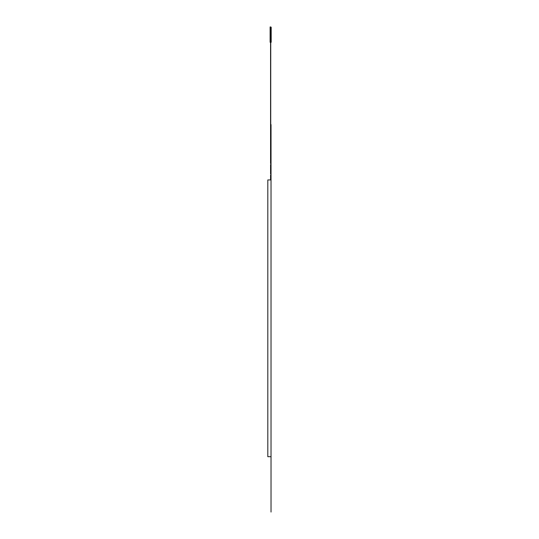 <?xml version="1.0" encoding="UTF-8"?>
<svg xmlns="http://www.w3.org/2000/svg" width="539" height="539" viewBox="0 0 539 539"><rect width="100%" height="100%" fill="white"/><g stroke="black" fill="none" stroke-linecap="round" stroke-linejoin="round"><path stroke-width="0.81" d="M270.571 163.546L270.571 42.251L270.113 42.251L270.113 27.253L270.558 27.253L270.113 26.95L270.571 26.95L270.571 34.597M270.74 27.253L271.184 27.253L270.74 26.95L270.726 163.546M270.74 26.95L270.726 34.597L270.558 27.253M270.571 173.982L270.571 164.631M270.726 164.631L270.726 173.982M270.726 175.067L270.726 179.938M270.726 42.251L271.184 42.251L271.184 27.253M270.571 179.938L270.571 175.067M271.029 512.05L271.029 179.938L271.029 456.701L267.816 456.701L267.816 179.938L271.029 179.938L271.029 124.59"/></g></svg>
